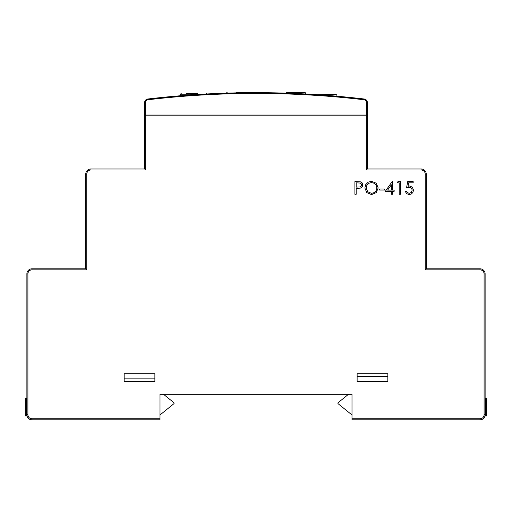 <?xml version="1.0" encoding="UTF-8"?>
<svg xmlns="http://www.w3.org/2000/svg" width="512" height="512" viewBox="0 0 512 512"><rect width="100%" height="100%" fill="white"/><g stroke="black" fill="none" stroke-linecap="round" stroke-linejoin="round"><path stroke-width="0.77" d="M160 414.97L173.888 403.718A0.512 0.512 0 0 0 174.08 403.322L174.08 403.091A0.512 0.512 0 0 0 173.888 402.694L163.456 394.246L348.544 394.246L338.112 402.694A0.512 0.512 0 0 0 337.92 403.091L337.92 403.322A0.512 0.512 0 0 0 338.112 403.718L352 414.97M387.84 381.446L387.84 376.326L357.12 376.326L357.12 381.446L387.84 381.446L357.12 381.446L357.12 373.766L387.84 373.766L387.84 381.446M154.88 378.886L154.88 373.766L154.88 381.446L124.16 381.446L124.16 373.766L124.16 378.886L154.88 378.886M352 394.246L160 394.246L160 419.846L32 419.846A5.12 5.12 0 0 1 26.88 414.726L26.88 273.926A5.12 5.12 0 0 1 32 268.806L85.76 268.806L85.76 174.086A5.12 5.12 0 0 1 90.88 168.966L144.64 168.966L144.64 115.206L367.36 115.206L367.36 168.966L421.12 168.966A5.12 5.12 0 0 1 426.24 174.086L426.24 268.806L480 268.806A5.12 5.12 0 0 1 485.12 273.926L485.12 414.726A5.12 5.12 0 0 1 480 419.846L352 419.846L352 394.246M124.16 373.766L154.88 373.766M85.76 268.806L86.784 269.83L86.784 174.086A4.096 4.096 0 0 1 90.88 169.99L145.664 169.99L145.664 115.206M426.24 268.806L425.216 269.83L480 269.83A4.096 4.096 0 0 1 484.096 273.926L484.096 414.726A4.096 4.096 0 0 1 480 418.822L352 418.822M367.36 168.966L366.336 169.99L421.12 169.99A4.096 4.096 0 0 1 425.216 174.086L425.216 269.83M144.64 168.966L145.664 169.99M357.306 98.221L350.182 97.466M234.515 92.915L239.968 92.8M366.592 115.04L367.36 115.04L367.36 102.566A3.584 3.584 0 0 0 364.192 99.008A926.074 926.074 0 0 0 147.808 99.008A3.584 3.584 0 0 0 144.64 102.566L144.64 115.04L366.592 115.04L366.592 102.566A2.816 2.816 0 0 0 364.102 99.77A925.306 925.306 0 0 0 147.898 99.77A2.816 2.816 0 0 0 145.408 102.566L144.64 102.566A3.584 3.584 0 0 1 147.808 99.008L147.898 99.77M250.688 92.154L248.909 92.154M236.435 92.154L252.64 92.154L253.408 92.915M246.176 92.154L240.205 92.154M186.464 93.446L197.472 93.446M305.408 93.984L305.152 92.422L286.208 92.422L285.952 93.152M336.128 96.134L336.128 94.47L316.928 94.726M27.04 416.006L25.6 416.006L25.6 398.086L26.88 398.086M25.6 398.086L25.6 416.006L26.112 415.494L26.112 398.086M485.12 398.086L486.4 398.086L486.4 416.006L484.96 416.006M486.4 416.006L485.062 415.494M376.25 183.213L371.443 181.293L368.154 182.176L365.747 184.608L364.864 187.987L366.803 192.646L371.546 194.573L376.256 192.634L378.182 187.93L376.25 183.213M371.501 193.338L374.227 192.621L376.179 190.675L376.883 187.923L376.179 185.203L374.202 183.258L371.501 182.528L368.838 183.258L366.874 185.222L366.17 187.981L367.731 191.789L371.501 193.338M392.627 191.322L394.157 191.322L394.157 190.112L392.627 190.112L392.365 181.293L385.325 191.322L391.366 191.322L391.366 194.259L392.627 194.259L392.627 191.322M391.366 190.112L391.366 184.813L387.642 190.112L391.366 190.112M408.051 186.246L408.691 182.81L413.171 182.81L413.171 181.606L407.699 181.606L406.534 187.878L409.248 187.2L411.405 188L412.211 190.074L411.315 192.435L409.171 193.376L407.021 192.358L406.522 191.168L405.235 191.168L406.496 193.619L409.094 194.573L411.366 194.016L412.922 192.416L413.498 190.131L412.378 187.168L409.536 186.01L408.051 186.246M360.352 181.792L354.912 181.606L354.912 194.259L356.173 194.259L356.173 188.365L360.288 188.16L362.138 187.053L362.81 184.973L362.118 182.893L360.352 181.792M356.173 187.13L360.218 186.925L361.165 186.157L361.51 184.979L361.165 183.814L360.256 183.059L356.173 182.835L356.173 187.13M399.194 182.835L399.194 194.259L400.454 194.259L400.454 181.606L397.958 181.606L397.203 182.835L399.194 182.835M384.416 188.986L379.674 188.986L379.674 190.029L384.416 190.029L384.416 188.986M160 418.822L32 418.822A4.096 4.096 0 0 1 27.904 414.726L27.904 273.926A4.096 4.096 0 0 1 32 269.83L86.784 269.83M366.336 115.206L366.336 169.99M32 418.822L32 419.846A5.12 5.12 0 0 1 26.88 414.726L27.904 414.726M484.096 414.726L485.12 414.726A5.12 5.12 0 0 1 480 419.846L480 418.822M480 269.83L480 268.806A5.12 5.12 0 0 1 485.12 273.926L484.096 273.926M421.12 169.99L421.12 168.966A5.12 5.12 0 0 1 426.24 174.086L425.216 174.086M86.784 174.086L85.76 174.086A5.12 5.12 0 0 1 90.88 168.966L90.88 169.99M27.904 273.926L26.88 273.926A5.12 5.12 0 0 1 32 268.806L32 269.83M364.102 99.77L364.192 99.008A926.074 926.074 0 0 0 147.808 99.008M366.592 102.566L367.36 102.566A3.584 3.584 0 0 0 364.192 99.008M145.408 102.566L145.408 115.04M181.21 93.446L180.442 94.208L202.534 94.208M286.208 93.158L286.208 92.678L305.152 92.678L305.152 93.971M317.786 94.726L336.384 94.726M26.938 415.494L26.112 415.494M485.888 398.086L485.888 415.494M226.522 92.915L227.29 92.154M207.328 94.208L206.56 93.446M180.442 94.208L180.429 95.75"/></g></svg>
